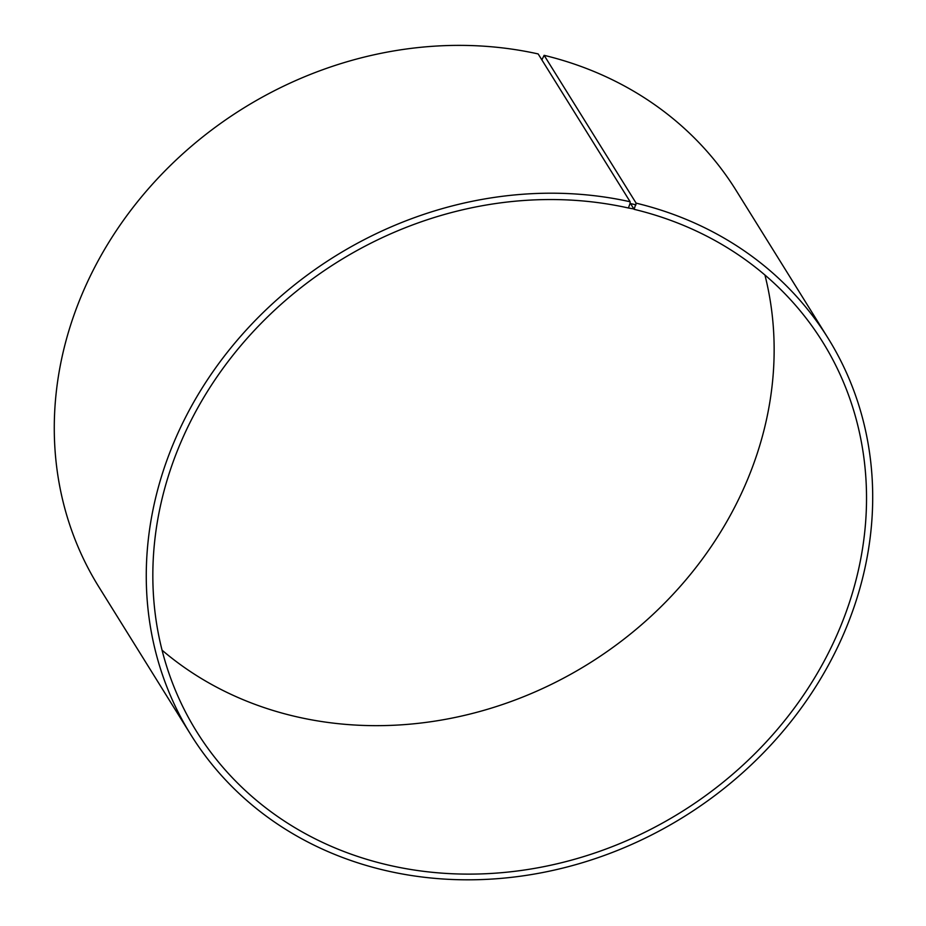 <?xml version="1.0" encoding="UTF-8"?>
<svg xmlns="http://www.w3.org/2000/svg" width="926" height="926" viewBox="0 0 926 926"><rect width="100%" height="100%" fill="white"/><g stroke="black" fill="none" stroke-linecap="round" stroke-linejoin="round"><path stroke-width="1.39" d="M162.05 650.179A368.687 324.308 148.1 0 0 588.647 663.722A368.687 324.308 148.1 0 0 764.922 275.022M630.097 202.887L634.09 209.311L636.116 203.141L544.129 55.328L541.86 59.889M634.403 209.056L628.233 207.956A368.687 324.308 148.1 0 0 237.739 349.334A368.687 324.308 148.1 0 0 196.659 731.621A368.687 324.308 148.1 0 0 681.027 812.183A368.687 324.308 148.1 0 0 822.705 342.041A368.687 324.308 148.1 0 0 634.09 209.311M628.534 207.702L630.062 203.465L636 204.843M630.062 203.465L630.155 201.764A375.273 330.107 148.1 0 0 232.681 345.664A375.273 330.107 148.1 0 0 190.872 734.781A375.273 330.107 148.1 0 0 683.886 816.778A375.273 330.107 148.1 0 0 828.099 338.245A375.273 330.107 148.1 0 0 636.116 203.141M630.155 201.764L538.168 53.94A375.273 330.107 148.1 0 0 140.694 197.84A375.273 330.107 148.1 0 0 98.885 586.968L190.872 734.781M828.099 338.245L736.112 190.42A375.273 330.107 148.1 0 0 544.129 55.328"/></g></svg>
